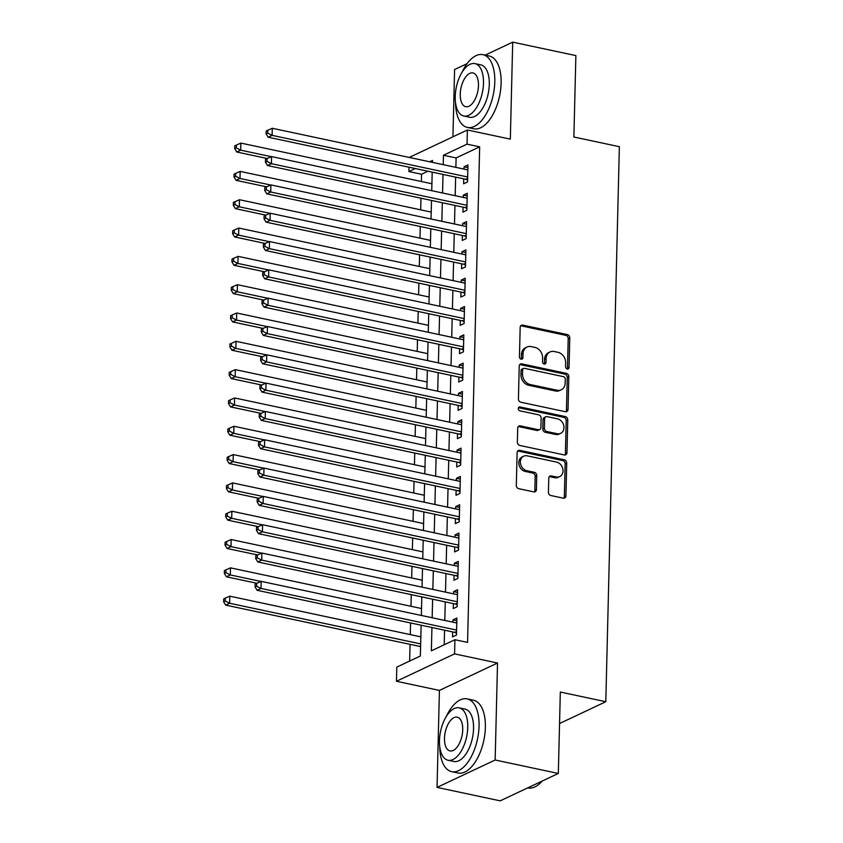 <?xml version="1.0" encoding="UTF-8"?>
<svg xmlns="http://www.w3.org/2000/svg" width="843" height="843" viewBox="0 0 843 843"><rect width="100%" height="100%" fill="white"/><g stroke="black" fill="none" stroke-linecap="round" stroke-linejoin="round"><path stroke-width="1.26" d="M567.265 369.023A2.044 1.665 64.8 0 0 569.057 367.443L569.773 337.906A2.919 2.371 64.8 0 0 567.36 334.597L522.723 325.103A2.919 2.371 64.8 0 0 521.406 325.24A2.919 2.371 64.8 0 0 520.173 327.347L519.446 356.884A2.044 1.665 64.8 0 0 522.923 357.622L523.018 353.797A9.347 7.587 64.8 0 1 526.97 347.031A9.347 7.587 64.8 0 1 531.174 346.599L534.894 347.39A9.347 7.587 64.8 0 1 542.607 357.969L542.513 361.795A2.044 1.665 64.8 0 0 545.99 362.532L546.085 358.707A9.347 7.587 64.8 0 1 550.036 351.942A9.347 7.587 64.8 0 1 554.23 351.51L557.95 352.3A9.347 7.587 64.8 0 1 565.674 362.88L565.579 366.705A2.044 1.665 64.8 0 0 567.265 369.023A2.044 1.665 64.8 0 0 567.487 368.18L568.203 338.654A2.919 2.371 64.8 0 0 565.79 335.345L521.153 325.841A2.919 2.371 64.8 0 0 520.711 325.788M521.143 359.202A2.044 1.665 64.8 0 0 521.353 358.359L521.448 354.545L523.018 353.797M544.209 364.113A2.044 1.665 64.8 0 0 544.42 363.27L544.515 359.455L546.085 358.707M548.424 492.207A2.919 2.371 64.8 0 0 550.837 495.515L563.366 498.181A2.919 2.371 64.8 0 0 564.673 498.044A2.919 2.371 64.8 0 0 565.916 495.926L566.717 463.134A2.919 2.371 64.8 0 0 564.304 459.825L519.657 450.32A2.919 2.371 64.8 0 0 518.35 450.457A2.919 2.371 64.8 0 0 517.117 452.575L516.306 485.368A2.919 2.371 64.8 0 0 518.719 488.677L533.851 491.901A2.919 2.371 64.8 0 0 535.168 491.764A2.919 2.371 64.8 0 0 536.401 489.646L536.738 475.61A2.919 2.371 64.8 0 0 534.336 472.301L526.833 470.71A7.819 6.344 64.8 0 1 520.574 463.945A7.819 6.344 64.8 0 1 523.682 456.2A7.819 6.344 64.8 0 1 527.191 455.831L556.58 462.09A7.819 6.344 64.8 0 1 562.829 468.856A7.819 6.344 64.8 0 1 559.731 476.59A7.819 6.344 64.8 0 1 556.222 476.959L551.322 475.916A2.919 2.371 64.8 0 0 550.005 476.053A2.919 2.371 64.8 0 0 548.772 478.171L548.424 492.207M558.329 773.452L500.205 800.85L437.043 787.404L495.157 760.007L558.329 773.452L560.321 692.04L605.801 701.724L619.363 146.693L573.883 137.009L575.874 55.596L512.702 42.15L510.331 139.137L467.38 129.991L467.033 144.153L479.667 146.84L467.559 642.408L454.925 639.721L454.577 653.873L396.452 681.27L396.8 667.108L420.362 656.002L421.121 625.211M495.157 760.007L497.528 663.019L454.577 653.873M565.474 411.732A2.919 2.371 64.8 0 0 566.791 411.595A2.919 2.371 64.8 0 0 568.024 409.487L568.825 376.684A2.919 2.371 64.8 0 0 566.412 373.375L521.775 363.87A2.919 2.371 64.8 0 0 520.458 364.007A2.919 2.371 64.8 0 0 519.225 366.125L518.424 398.929A2.919 2.371 64.8 0 0 520.837 402.237L565.474 411.732M567.771 419.909L566.97 452.702A2.919 2.371 64.8 0 1 565.737 454.82A2.919 2.371 64.8 0 1 564.42 454.957L519.783 445.452A2.919 2.371 64.8 0 1 517.37 442.143L517.707 428.107A2.919 2.371 64.8 0 1 518.94 426A2.919 2.371 64.8 0 1 520.257 425.863L538.361 429.709A2.919 2.371 64.8 0 0 539.678 429.572A2.919 2.371 64.8 0 0 540.911 427.464L541.143 418.149A2.919 2.371 64.8 0 0 538.73 414.84L519.878 410.826A2.044 1.665 64.8 0 1 519.973 406.937L565.358 416.6A2.919 2.371 64.8 0 1 567.771 419.909L566.201 420.646L565.4 453.45L566.97 452.702M512.702 42.15L485.146 55.143M467.054 63.668L454.588 69.547L452.944 136.798M463.745 178.842L463.629 183.795L467.549 181.94L467.97 164.954L464.04 166.809L463.987 169.085M463.06 207.157L462.933 212.109L466.864 210.265L467.275 193.268L463.344 195.123L463.292 197.41M462.364 235.471L462.238 240.434L466.168 238.58L466.579 221.593L462.659 223.437L462.596 225.724M461.669 263.796L461.553 268.748L465.473 266.894L465.894 249.907L461.964 251.762L461.911 254.038M460.984 292.11L460.858 297.063L464.788 295.219L465.199 278.222L461.269 280.076L461.216 282.363M460.289 320.424L460.162 325.387L464.093 323.533L464.504 306.546L460.584 308.39L460.52 310.677M459.593 348.749L459.477 353.702L463.397 351.847L463.819 334.861L459.888 336.715L459.835 338.991M458.898 377.063L458.782 382.016L462.712 380.172L463.123 363.175L459.193 365.03L459.14 367.316M458.213 405.388L458.086 410.341L462.017 408.486L462.428 391.5L458.508 393.344L458.444 395.63M457.517 433.702L457.401 438.655L461.321 436.8L461.743 419.814L457.812 421.669L457.76 423.945M456.822 462.017L456.706 466.969L460.636 465.125L461.047 448.128L457.117 449.983L457.064 452.269M456.137 490.341L456.01 495.294L459.941 493.44L460.352 476.453L456.432 478.297L456.369 480.584M455.441 518.656L455.325 523.608L459.245 521.764L459.667 504.767L455.736 506.622L455.684 508.898M454.746 546.97L454.63 551.933L458.56 550.079L458.971 533.082L455.041 534.936L454.988 537.223M454.061 575.295L453.934 580.247L457.865 578.393L458.276 561.406L454.356 563.25L454.293 565.537M453.365 603.609L453.249 608.562L457.169 606.718L457.591 589.721L453.66 591.575L453.608 593.851M479.667 146.84L456.105 157.947L455.873 167.357M455.641 177.114L455.188 195.681M454.946 205.429L454.493 223.996M454.251 233.753L453.797 252.31M453.566 262.068L453.113 280.635M452.87 290.382L452.417 308.949M452.175 318.707L451.722 337.263M451.49 347.021L451.026 365.588M450.794 375.335L450.341 393.902M450.099 403.66L449.646 422.227M449.414 431.974L448.95 450.541M448.718 460.289L448.265 478.856M448.023 488.613L447.57 507.18M447.327 516.928L446.874 535.495M446.642 545.242L446.189 563.809M445.947 573.567L445.494 592.134M445.252 601.881L444.798 620.448M444.567 630.195L444.208 644.769M452.67 631.923L452.554 636.886L456.484 635.032L456.895 618.035L452.965 619.89L452.912 622.176M427.949 171.224L421.542 174.238L421.374 181.508M420.963 198.2L420.678 209.833M420.267 226.514L419.983 238.147M419.582 254.828L419.298 266.462M418.887 283.153L418.602 294.787M418.191 311.467L417.907 323.101M417.496 339.782L417.222 351.415M416.811 368.106L416.526 379.74M416.115 396.421L415.831 408.054M415.42 424.735L415.135 436.368M414.735 453.06L414.45 464.693M414.039 481.374L413.755 493.007M413.344 509.688L413.059 521.322M412.659 538.013L412.375 549.647M411.964 566.327L411.679 577.961M411.268 594.652L410.984 606.275M410.583 622.966L410.299 634.6M410.056 644.347L409.645 661.06M559.552 723.526L605.801 701.724M497.528 663.019L439.414 690.417L437.043 787.404M439.414 690.417L396.452 681.27M421.542 174.238L408.918 171.55L409.024 167.188M409.255 157.441L467.38 129.991M431.932 627.508L431.363 650.817L454.925 639.721M467.033 144.153L443.471 155.26L443.239 164.67M443.007 174.427L442.554 192.994M442.312 202.742L441.858 221.309M441.616 231.056L441.163 249.623M440.931 259.381L440.478 277.948M440.236 287.695L439.783 306.262M439.54 316.009L439.087 334.576M438.855 344.334L438.402 362.901M438.16 372.648L437.707 391.215M437.464 400.962L437.011 419.529M436.779 429.287L436.326 447.854M436.084 457.601L435.631 476.169M435.388 485.916L434.935 504.483M434.703 514.241L434.25 532.808M434.008 542.555L433.555 561.122M433.313 570.869L432.859 589.436M432.628 599.194L432.164 617.761M432.427 162.372L432.48 160.444L429.645 161.782M415.314 168.526L408.918 171.55M421.352 615.453L421.806 596.886M422.048 587.139L422.501 568.572M422.743 558.825L423.197 540.258M423.428 530.5L423.881 511.933M424.124 502.186L424.577 483.619M424.819 473.871L425.272 455.304M425.504 445.547L425.957 426.979M426.2 417.232L426.653 398.665M426.895 388.908L427.348 370.351M427.58 360.593L428.033 342.026M428.276 332.279L428.729 313.712M428.971 303.954L429.424 285.398M429.656 275.64L430.12 257.073M430.351 247.326L430.805 228.759M431.047 219.001L431.5 200.444M431.732 190.687L432.196 172.12M456.105 157.947L443.471 155.26M464.04 166.809L467.907 167.631M463.344 195.123L467.212 195.945M462.659 223.437L466.516 224.259M461.964 251.762L465.831 252.584M461.269 280.076L465.136 280.898M460.584 308.39L464.44 309.212M459.888 336.715L463.755 337.537M459.193 365.03L463.06 365.851M458.508 393.344L462.364 394.166M457.812 421.669L461.679 422.491M457.117 449.983L460.984 450.805M456.432 478.297L460.289 479.119M455.736 506.622L459.604 507.444M455.041 534.936L458.908 535.758M454.356 563.25L458.213 564.072M453.66 591.575L457.517 592.397M452.965 619.89L456.832 620.711M550.036 351.942L548.466 352.69A9.347 7.587 64.8 0 0 544.515 359.455M526.97 347.031L525.4 347.78A9.347 7.587 64.8 0 0 521.448 354.545M565.916 411.784A2.919 2.371 64.8 0 0 566.454 410.225L567.255 377.422A2.919 2.371 64.8 0 0 564.842 374.113L520.205 364.619A2.919 2.371 64.8 0 0 519.762 364.566M565.284 379.002A2.044 1.665 64.8 0 0 563.588 376.684L524.409 368.349A2.044 1.665 64.8 0 0 522.618 369.919L522.523 373.955A9.347 7.587 64.8 0 0 530.247 384.534L557.023 390.235A9.347 7.587 64.8 0 0 561.227 389.803A9.347 7.587 64.8 0 0 565.179 383.038L565.284 379.002M523.482 368.444L521.912 369.181A2.044 1.665 64.8 0 0 521.048 370.667L522.618 369.919M561.227 389.803L559.657 390.541A9.347 7.587 64.8 0 1 555.453 390.983L528.677 385.272A9.347 7.587 64.8 0 1 520.953 374.692L521.048 370.667M564.863 455.009A2.919 2.371 64.8 0 0 565.4 453.45M539.678 429.572L538.108 430.32A2.919 2.371 64.8 0 1 536.791 430.457L518.687 426.6A2.919 2.371 64.8 0 0 518.245 426.547M519.973 406.937L518.403 407.675A2.044 1.665 64.8 0 0 518.392 407.675L563.788 417.338L565.358 416.6M557.149 433.713A7.819 6.344 64.8 0 0 560.658 433.344A7.819 6.344 64.8 0 0 563.767 425.61A7.819 6.344 64.8 0 0 557.518 418.845L547.16 416.642A2.919 2.371 64.8 0 0 545.842 416.779A2.919 2.371 64.8 0 0 544.61 418.887L544.378 428.202A2.919 2.371 64.8 0 0 546.791 431.511L557.149 433.713L555.579 434.451A7.819 6.344 64.8 0 0 559.088 434.082L560.658 433.344M545.842 416.779L544.272 417.517A2.919 2.371 64.8 0 0 543.04 419.624L544.61 418.887M555.579 434.451L545.221 432.248A2.919 2.371 64.8 0 1 542.808 428.939L543.04 419.624M566.201 420.646A2.919 2.371 64.8 0 0 563.788 417.338M559.731 476.59L558.161 477.338A7.819 6.344 64.8 0 1 554.641 477.696L549.752 476.664A2.919 2.371 64.8 0 0 549.309 476.611M523.682 456.2L522.112 456.938A7.819 6.344 64.8 0 0 519.003 464.683A7.819 6.344 64.8 0 0 525.252 471.448L526.833 470.71M534.293 491.943A2.919 2.371 64.8 0 0 534.831 490.384L535.168 476.348A2.919 2.371 64.8 0 0 532.755 473.039L525.252 471.448M563.809 498.234A2.919 2.371 64.8 0 0 564.346 496.675L565.147 463.871A2.919 2.371 64.8 0 0 562.734 460.563L518.087 451.058A2.919 2.371 64.8 0 0 517.644 451.005M431.911 183.753L240.866 143.089L240.687 150.17L236.767 152.014L267.242 158.505M236.282 147.894L236.346 145.07L234.775 145.807L234.712 148.642L236.282 147.894L240.687 150.17L271.362 156.693M236.346 145.07L240.866 143.089M236.767 152.014L234.712 148.642M467.675 176.988L272.11 135.354L272.278 128.273L467.844 169.907M467.591 180.276L466.706 179.675A2.972 2.413 64.8 0 0 465.768 179.274L268.179 137.209L272.11 135.354L267.695 133.089L267.768 130.254L266.198 131.002L266.125 133.826L267.695 133.089M266.125 133.826L268.179 137.209M272.278 128.273L267.768 130.254M455.515 102.688A37.197 18.472 -78 0 0 467.422 127.43A37.197 18.472 -78 0 0 494.799 81.792A37.197 18.472 -78 0 0 482.913 54.658A37.197 18.472 -78 0 0 461.964 72.414M467.422 127.43L473.734 128.779A37.197 18.472 -78 0 0 501.121 83.141A37.197 18.472 -78 0 0 489.225 56.007L482.913 54.658M474.925 63.615L480.742 64.848A26.786 13.298 102 0 1 489.298 84.384A26.786 13.298 102 0 1 469.583 117.24L463.776 116.007A26.786 13.298 -78 0 0 483.492 83.151A26.786 13.298 -78 0 0 474.925 63.615A26.786 13.298 -78 0 0 455.22 96.471A26.786 13.298 -78 0 0 463.776 116.007M460.246 94.1A17.26 8.567 -78 0 0 465.757 106.692A17.26 8.567 -78 0 0 478.466 85.512A17.26 8.567 -78 0 0 472.944 72.93A17.26 8.567 -78 0 0 460.246 94.1M439.772 746.919A37.197 18.472 -78 0 0 451.679 771.661A37.197 18.472 -78 0 0 479.056 726.023A37.197 18.472 -78 0 0 467.17 698.889A37.197 18.472 -78 0 0 446.21 716.645M451.679 771.661L457.991 773.01A37.197 18.472 -78 0 0 485.368 727.372A37.197 18.472 -78 0 0 473.481 700.238L467.17 698.889M459.182 707.846L464.999 709.079A26.786 13.298 102 0 1 473.555 728.615A26.786 13.298 102 0 1 453.84 761.471L448.033 760.238A26.786 13.298 -78 0 0 467.749 727.383A26.786 13.298 -78 0 0 459.182 707.846A26.786 13.298 -78 0 0 439.466 740.702A26.786 13.298 -78 0 0 448.033 760.238M444.493 738.331A17.26 8.567 -78 0 0 450.014 750.923A17.26 8.567 -78 0 0 462.723 729.743A17.26 8.567 -78 0 0 457.201 717.161A17.26 8.567 -78 0 0 444.493 738.331M527.76 787.857L527.981 787.91A37.197 18.472 -78 0 0 539.699 783.568A37.197 18.472 -78 0 0 542.07 781.113M542.281 781.018A36.312 18.03 102 0 1 540.363 782.957L539.699 783.568M431.216 212.078L240.171 171.403L240.002 178.484L236.072 180.339L266.546 186.819M235.587 176.219L235.661 173.384L234.091 174.122L234.017 176.956L235.587 176.219L240.002 178.484L270.677 185.017M235.661 173.384L240.171 171.403M236.072 180.339L234.017 176.956M430.52 240.392L239.486 199.717L239.307 206.798L235.376 208.653L265.851 215.144M234.902 204.533L234.965 201.698L233.395 202.446L233.321 205.27L234.902 204.533L239.307 206.798L269.981 213.332M234.965 201.698L239.486 199.717M235.376 208.653L233.321 205.27M429.835 268.706L238.79 228.042L238.611 235.123L234.691 236.967L265.166 243.458M234.206 232.847L234.27 230.023L232.7 230.761L232.636 233.595L234.206 232.847L238.611 235.123L269.286 241.646M234.27 230.023L238.79 228.042M234.691 236.967L232.636 233.595M429.14 297.031L238.095 256.356L237.926 263.438L233.996 265.292L264.47 271.773M233.511 261.172L233.585 258.337L232.015 259.075L231.941 261.91L233.511 261.172L237.926 263.438L268.601 269.971M233.585 258.337L238.095 256.356M233.996 265.292L231.941 261.91M466.98 205.302L271.414 163.679L271.594 156.598L467.159 198.231M466.906 208.59L466.01 207.989A2.972 2.413 64.8 0 0 465.073 207.589L267.494 165.523L271.414 163.679L267.01 161.403L267.073 158.579L265.503 159.316L265.44 162.151L267.01 161.403M265.44 162.151L267.494 165.523M271.594 156.598L267.073 158.579M466.295 233.627L270.729 191.993L270.898 184.912L466.464 226.546M466.211 236.904L465.325 236.314A2.972 2.413 64.8 0 0 464.388 235.903L266.799 193.848L270.729 191.993L266.314 189.728L266.388 186.893L264.807 187.631L264.744 190.465L266.314 189.728M264.744 190.465L266.799 193.848M270.898 184.912L266.388 186.893M465.599 261.941L270.034 220.308L270.203 213.226L465.768 254.86M465.515 265.229L464.63 264.628A2.972 2.413 64.8 0 0 463.692 264.228L266.103 222.162L270.034 220.308L265.619 218.042L265.693 215.207L264.122 215.956L264.049 218.78L265.619 218.042M264.049 218.78L266.103 222.162M270.203 213.226L265.693 215.207M464.904 290.255L269.339 248.632L269.518 241.551L465.083 283.185M464.83 293.543L463.935 292.942A2.972 2.413 64.8 0 0 462.997 292.542L265.419 250.476L269.339 248.632L264.934 246.356L264.997 243.532L263.427 244.27L263.364 247.104L264.934 246.356M263.364 247.104L265.419 250.476M269.518 241.551L264.997 243.532M428.444 325.345L237.41 284.671L237.231 291.752L233.3 293.606L263.775 300.097M232.816 289.486L232.889 286.652L231.319 287.4L231.245 290.224L232.816 289.486L237.231 291.752L267.905 298.285M232.889 286.652L237.41 284.671M233.3 293.606L231.245 290.224M464.219 318.58L268.654 276.947L268.822 269.865L464.388 311.499M464.135 321.857L463.25 321.267A2.972 2.413 64.8 0 0 462.312 320.856L264.723 278.801L268.654 276.947L264.238 274.681L264.312 271.846L262.731 272.584L262.668 275.419L264.238 274.681M262.668 275.419L264.723 278.801M268.822 269.865L264.312 271.846M427.759 353.66L236.714 312.995L236.535 320.077L232.615 321.921L263.09 328.412M232.131 317.8L232.194 314.976L230.624 315.714L230.56 318.549L232.131 317.8L236.535 320.077L267.21 326.599M232.194 314.976L236.714 312.995M232.615 321.921L230.56 318.549M463.524 346.894L267.958 305.261L268.127 298.18L463.692 339.813M463.439 350.182L462.554 349.582A2.972 2.413 64.8 0 0 461.616 349.181L264.028 307.115L267.958 305.261L263.543 302.995L263.617 300.161L262.047 300.909L261.973 303.733L263.543 302.995M261.973 303.733L264.028 307.115M268.127 298.18L263.617 300.161M427.064 381.984L236.019 341.31L235.85 348.391L231.92 350.245L262.394 356.726M231.435 346.125L231.509 343.291L229.939 344.028L229.865 346.863L231.435 346.125L235.85 348.391L266.514 354.924M231.509 343.291L236.019 341.31M231.92 350.245L229.865 346.863M462.828 375.219L267.263 333.586L267.442 326.504L463.007 368.138M462.754 378.496L461.859 377.896A2.972 2.413 64.8 0 0 460.921 377.495L263.343 335.43L267.263 333.586L262.858 331.31L262.921 328.485L261.351 329.223L261.288 332.058L262.858 331.31M261.288 332.058L263.343 335.43M267.442 326.504L262.921 328.485M426.368 410.299L235.323 369.624L235.155 376.705L231.224 378.56L261.699 385.051M230.74 374.44L230.813 371.605L229.243 372.353L229.17 375.177L230.74 374.44L235.155 376.705L265.83 383.238M230.813 371.605L235.323 369.624M231.224 378.56L229.17 375.177M462.143 403.534L266.578 361.9L266.746 354.819L462.312 396.452M462.059 406.811L461.174 406.221A2.972 2.413 64.8 0 0 460.236 405.81L262.647 363.754L266.578 361.9L262.162 359.634L262.236 356.8L260.656 357.537L260.592 360.372L262.162 359.634M260.592 360.372L262.647 363.754M266.746 354.819L262.236 356.8M425.673 438.613L234.639 397.949L234.459 405.03L230.539 406.874L261.014 413.365M230.055 402.754L230.118 399.93L228.548 400.667L228.485 403.502L230.055 402.754L234.459 405.03L265.134 411.553M230.118 399.93L234.639 397.949M230.539 406.874L228.485 403.502M461.448 431.848L265.882 390.214L266.051 383.133L461.616 424.767M461.363 435.136L460.478 434.535A2.972 2.413 64.8 0 0 459.54 434.134L261.952 392.069L265.882 390.214L261.467 387.949L261.541 385.114L259.971 385.862L259.897 388.686L261.467 387.949M259.897 388.686L261.952 392.069M266.051 383.133L261.541 385.114M424.988 466.938L233.943 426.263L233.774 433.344L229.844 435.199L260.318 441.679M229.359 431.079L229.433 428.244L227.863 428.982L227.789 431.816L229.359 431.079L233.774 433.344L264.439 439.877M229.433 428.244L233.943 426.263M229.844 435.199L227.789 431.816M460.752 460.173L265.187 418.539L265.366 411.458L460.931 453.091M460.678 463.45L459.783 462.86A2.972 2.413 64.8 0 0 458.845 462.449L261.256 420.383L265.187 418.539L260.782 416.263L260.845 413.439L259.275 414.176L259.212 417.011L260.782 416.263M259.212 417.011L261.256 420.383M265.366 411.458L260.845 413.439M424.292 495.252L233.248 454.577L233.079 461.658L229.148 463.513L259.623 470.004M228.664 459.393L228.738 456.558L227.167 457.306L227.094 460.13L228.664 459.393L233.079 461.658L263.754 468.192M228.738 456.558L233.248 454.577M229.148 463.513L227.094 460.13M460.057 488.487L264.502 446.853L264.67 439.772L460.236 481.406M459.983 491.764L459.098 491.174A2.972 2.413 64.8 0 0 458.16 490.763L260.571 448.708L264.502 446.853L260.087 444.588L260.15 441.753L258.58 442.491L258.516 445.325L260.087 444.588M258.516 445.325L260.571 448.708M264.67 439.772L260.15 441.753M423.597 523.566L232.563 482.902L232.383 489.983L228.464 491.827L258.938 498.318M227.979 487.707L228.042 484.883L226.472 485.621L226.409 488.455L227.979 487.707L232.383 489.983L263.058 496.506M228.042 484.883L232.563 482.902M228.464 491.827L226.409 488.455M459.372 516.801L263.806 475.167L263.975 468.097L459.54 509.72M459.287 520.089L458.402 519.488A2.972 2.413 64.8 0 0 457.464 519.088L259.876 477.022L263.806 475.167L259.391 472.902L259.465 470.067L257.895 470.815L257.821 473.64L259.391 472.902M257.821 473.64L259.876 477.022M263.975 468.097L259.465 470.067M422.912 551.891L231.867 511.216L231.699 518.297L227.768 520.152L258.243 526.633M227.283 516.032L227.357 513.197L225.787 513.935L225.713 516.77L227.283 516.032L231.699 518.297L262.363 524.831M227.357 513.197L231.867 511.216M227.768 520.152L225.713 516.77M458.676 545.126L263.111 503.492L263.29 496.411L458.855 538.045M458.603 548.403L457.707 547.813A2.972 2.413 64.8 0 0 456.769 547.402L259.18 505.336L263.111 503.492L258.706 501.216L258.769 498.392L257.199 499.13L257.126 501.964L258.706 501.216M257.126 501.964L259.18 505.336M263.29 496.411L258.769 498.392M422.217 580.205L231.172 539.531L231.003 546.612L227.073 548.466L257.547 554.957M226.588 544.346L226.662 541.512L225.092 542.26L225.018 545.084L226.588 544.346L231.003 546.612L261.678 553.145M226.662 541.512L231.172 539.531M227.073 548.466L225.018 545.084M457.981 573.44L262.415 531.807L262.594 524.725L458.16 566.359M457.907 576.717L457.022 576.127A2.972 2.413 64.8 0 0 456.084 575.716L258.495 533.661L262.415 531.807L258.011 529.541L258.074 526.706L256.504 527.444L256.441 530.279L258.011 529.541M256.441 530.279L258.495 533.661M262.594 524.725L258.074 526.706M421.521 608.52L230.487 567.855L230.308 574.937L226.388 576.781L256.862 583.272M225.903 572.66L225.966 569.836L224.396 570.574L224.333 573.409L225.903 572.66L230.308 574.937L260.982 581.459M225.966 569.836L230.487 567.855M226.388 576.781L224.333 573.409M457.296 601.754L261.73 560.121L261.899 553.05L457.464 594.673M457.212 605.042L456.326 604.442A2.972 2.413 64.8 0 0 455.389 604.041L257.8 561.975L261.73 560.121L257.315 557.855L257.389 555.021L255.819 555.769L255.745 558.593L257.315 557.855M255.745 558.593L257.8 561.975M261.899 553.05L257.389 555.021M420.836 636.844L229.791 596.17L229.623 603.251L225.692 605.105L420.594 646.592M225.207 600.985L225.281 598.151L223.711 598.888L223.637 601.723L225.207 600.985L229.623 603.251L420.657 643.915M225.281 598.151L229.791 596.17M225.692 605.105L223.637 601.723M456.6 630.079L261.035 588.446L261.214 581.364L456.78 622.998M456.516 633.356L455.631 632.766A2.972 2.413 64.8 0 0 454.693 632.355L257.104 590.29L261.035 588.446L256.63 586.18L256.693 583.345L255.123 584.083L255.05 586.918L256.63 586.18M255.05 586.918L257.104 590.29M261.214 581.364L256.693 583.345M567.487 368.18L569.057 367.443M521.353 358.359L522.923 357.622M544.42 363.27L545.99 362.532M521.153 325.841L522.723 325.103M565.79 335.345L567.36 334.597M568.203 338.654L569.773 337.906M520.205 364.619L521.775 363.87M564.842 374.113L566.412 373.375M567.255 377.422L568.825 376.684M566.454 410.225L568.024 409.487M520.953 374.692L522.523 373.955M528.677 385.272L530.247 384.534M555.453 390.983L557.023 390.235M518.687 426.6L520.257 425.863M536.791 430.457L538.361 429.709M542.808 428.939L544.378 428.202M545.221 432.248L546.791 431.511M549.752 476.664L551.322 475.916M554.641 477.696L556.222 476.959M532.755 473.039L534.336 472.301M535.168 476.348L536.738 475.61M534.831 490.384L536.401 489.646M518.087 451.058L519.657 450.32M562.734 460.563L564.304 459.825M565.147 463.871L566.717 463.134M564.346 496.675L565.916 495.926M467.623 179.243L466.706 179.675M467.644 178.389L465.768 179.274M466.927 207.568L466.01 207.989M466.948 206.704L465.073 207.589M466.232 235.882L465.325 236.314M466.253 235.028L464.388 235.903M465.547 264.196L464.63 264.628M465.568 263.343L463.692 264.228M464.851 292.521L463.935 292.942M464.872 291.657L462.997 292.542M464.156 320.835L463.25 321.267M464.177 319.982L462.312 320.856M463.471 349.15L462.554 349.582M463.492 348.296L461.616 349.181M462.775 377.474L461.859 377.896M462.796 376.61L460.921 377.495M462.08 405.789L461.174 406.221M462.101 404.935L460.236 405.81M461.395 434.103L460.478 434.535M461.416 433.249L459.54 434.134M460.7 462.428L459.783 462.86M460.721 461.564L458.845 462.449M460.004 490.742L459.098 491.174M460.025 489.888L458.16 490.763M459.319 519.056L458.402 519.488M459.34 518.203L457.464 519.088M458.624 547.381L457.707 547.813M458.645 546.517L456.769 547.402M457.928 575.695L457.022 576.127M457.949 574.842L456.084 575.716M457.243 604.01L456.326 604.442M457.264 603.156L455.389 604.041M456.548 632.334L455.631 632.766M456.569 631.47L454.693 632.355"/></g></svg>
